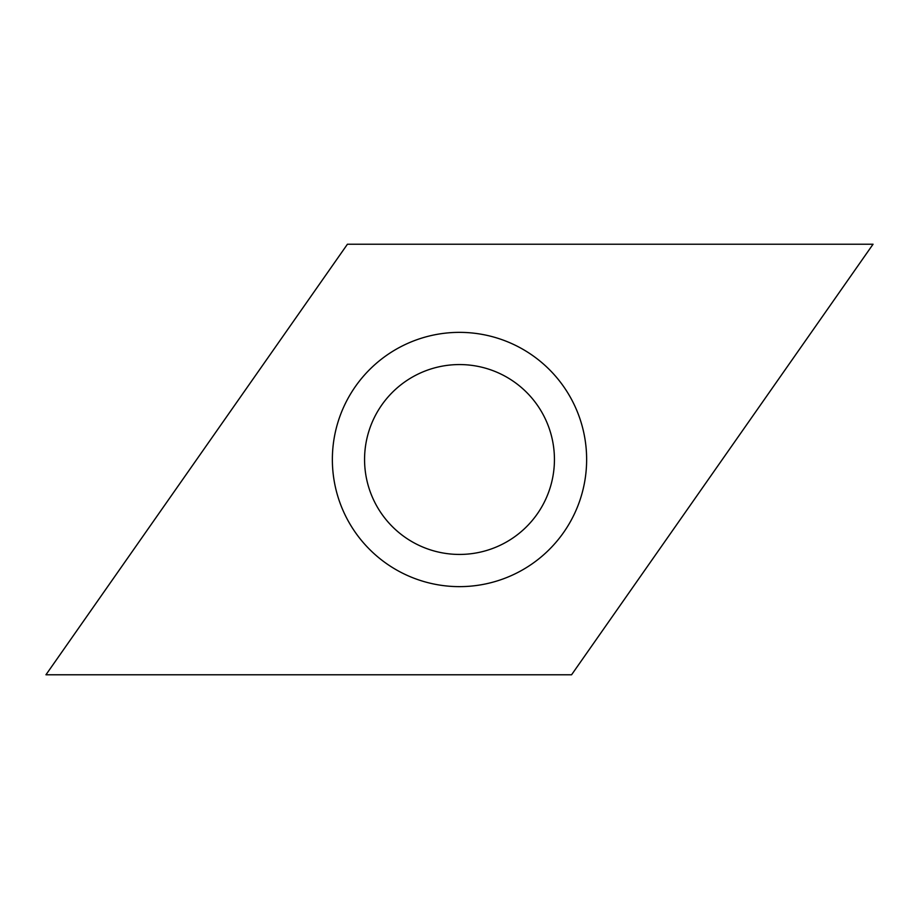 <?xml version="1.0" encoding="UTF-8"?>
<svg xmlns="http://www.w3.org/2000/svg" width="919" height="919" viewBox="0 0 919 919"><rect width="100%" height="100%" fill="white"/><g stroke="black" fill="none" stroke-linecap="round" stroke-linejoin="round"><path stroke-width="1.38" d="M571.572 674.776L45.95 674.776L347.428 244.224L873.05 244.224L571.572 674.776L873.05 244.224L347.428 244.224L45.95 674.776L571.572 674.776M346.727 518.201A127.132 127.132 0 0 0 518.201 572.273A127.132 127.132 0 0 0 572.273 400.799A127.132 127.132 0 0 0 400.799 346.727A127.132 127.132 0 0 0 346.727 518.201M375.297 503.336A94.921 94.921 0 0 0 503.336 543.703A94.921 94.921 0 0 0 543.703 415.664A94.921 94.921 0 0 0 415.664 375.297A94.921 94.921 0 0 0 375.297 503.336A94.921 94.921 0 0 0 503.336 543.703A94.921 94.921 0 0 0 543.703 415.664A94.921 94.921 0 0 0 415.664 375.297A94.921 94.921 0 0 0 375.297 503.336"/></g></svg>
